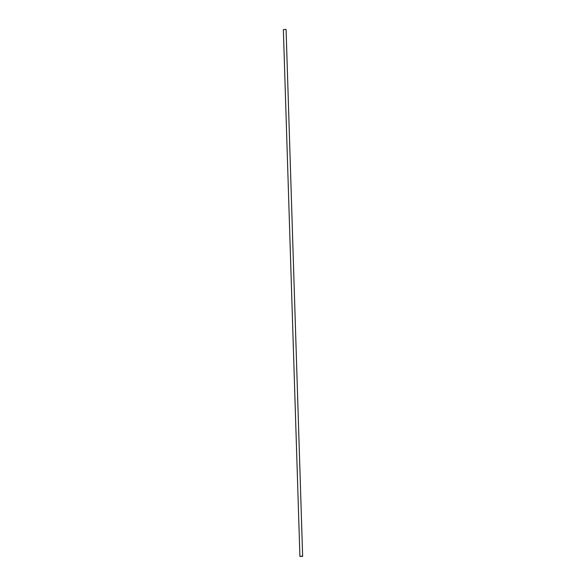 <?xml version="1.0" encoding="UTF-8"?>
<svg xmlns="http://www.w3.org/2000/svg" width="586" height="586" viewBox="0 0 586 586"><rect width="100%" height="100%" fill="white"/><g stroke="black" fill="none" stroke-linecap="round" stroke-linejoin="round"><path stroke-width="0.88" d="M302.64 556.341L286.085 29.571L285.477 29.3L283.36 29.659L299.915 556.429L302.64 556.341L299.915 556.429M301.893 556.129L300.164 556.422L301.893 556.129"/></g></svg>
